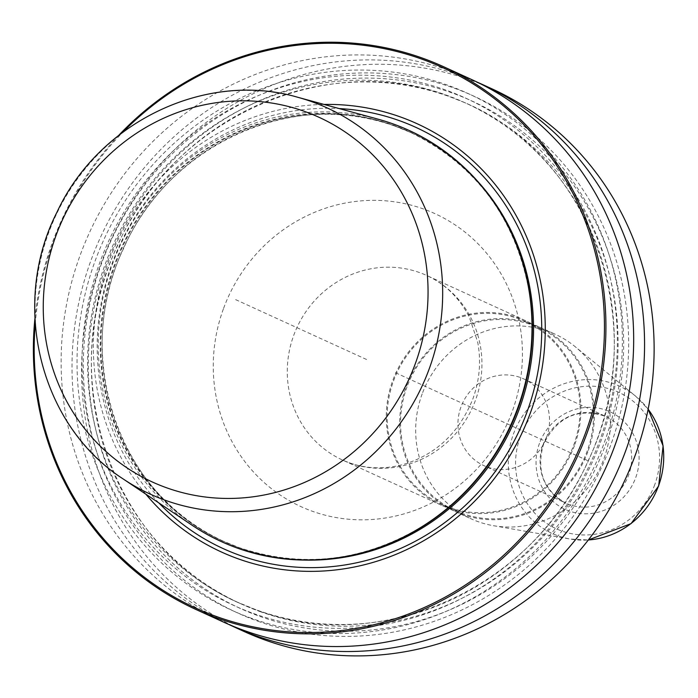 <?xml version="1.0" encoding="UTF-8"?>
<svg xmlns="http://www.w3.org/2000/svg" width="698" height="698" viewBox="0 0 698 698"><rect width="100%" height="100%" fill="white"/><g stroke="black" fill="none" stroke-linecap="round" stroke-linejoin="round"><path stroke-width="0.52" stroke-dasharray="3.49 2.62" d="M34.9 318.733A298.299 283.693 114.6 0 1 118.8 135.281M223.343 622.005A298.299 283.693 114.6 0 1 84.633 243.724A298.299 283.693 114.6 0 1 450.367 70.873A298.299 283.693 114.6 0 1 471.464 79.459M228.813 624.44A298.299 283.693 114.6 0 1 96.734 245.801A298.299 283.693 114.6 0 1 461.256 75.855A298.299 283.693 114.6 0 1 476.874 82.015M243.794 631.358A298.299 283.693 114.6 0 1 105.084 253.077A298.299 283.693 114.6 0 1 470.818 80.226A298.299 283.693 114.6 0 1 491.907 88.812M251.629 618.341A284.112 270.205 114.6 0 1 95.286 260.494A284.112 270.205 114.6 0 1 447.776 85.235A284.112 270.205 -65.4 0 1 604.119 443.082A284.112 270.205 -65.4 0 1 251.629 618.341M35.214 324.046A297.104 282.559 114.6 0 1 123.023 132.035M145.812 494.149A235.435 223.91 114.6 0 1 115.685 244.762A235.435 223.91 114.6 0 1 324.038 104.438M192.116 525.262A226.004 214.94 114.6 0 1 119.655 246.577A226.004 214.94 114.6 0 1 377.854 119.114M422.185 393.881A101.419 96.455 -65.4 0 0 470.827 518.701A101.419 96.455 -65.4 0 0 493.329 525.673A101.419 96.455 -65.4 0 0 603.822 459.057A101.419 96.455 114.6 0 0 575.178 346.697A101.419 96.455 114.6 0 0 555.18 334.237A101.419 96.455 114.6 0 0 422.185 393.881M587.847 451.754A101.419 96.455 114.6 0 1 454.852 511.398A101.419 96.455 114.6 0 1 406.21 386.57A101.419 96.455 114.6 0 1 539.214 326.934A101.419 96.455 114.6 0 1 587.847 451.754M574.437 445.621A101.419 96.455 114.6 0 1 441.433 505.265A101.419 96.455 114.6 0 1 392.8 380.436A101.419 96.455 114.6 0 1 525.795 320.801A101.419 96.455 114.6 0 1 574.437 445.621M407.013 386.858A100.529 95.609 -65.4 0 0 455.218 510.578A100.529 95.609 -65.4 0 0 587.044 451.466A100.529 95.609 114.6 0 0 538.839 327.746A100.529 95.609 114.6 0 0 407.013 386.858M525.428 321.612A100.529 95.609 114.6 0 0 393.602 380.724A100.529 95.609 -65.4 0 0 441.808 504.445A100.529 95.609 -65.4 0 0 573.634 445.333A100.529 95.609 114.6 0 0 525.428 321.612L538.839 327.746M546.473 437.567A47.726 45.387 -65.4 0 0 523.587 378.831A47.726 45.387 -65.4 0 0 460.994 406.89A47.726 45.387 114.6 0 0 483.889 465.636A47.726 45.387 114.6 0 0 546.473 437.567M257.911 621.22A284.112 270.205 -65.4 0 0 610.401 445.952A284.112 270.205 -65.4 0 0 454.058 88.105A284.112 270.205 114.6 0 0 101.576 263.364A284.112 270.205 114.6 0 0 257.911 621.22M235.654 299.634L367.846 360.089M587.568 460.567L394.763 372.392M158.847 502.909A231.605 220.271 114.6 0 1 119.149 246.35A231.605 220.271 114.6 0 1 339.184 108.574M477.99 181.681A224.808 213.806 -65.4 0 0 411.305 132.76L395.452 126.303C294.739 87.381 168.349 144.172 123.433 248.837C71.065 356.931 119.524 497.133 224.311 541.648A224.808 213.806 114.6 0 0 240.199 548.113A224.808 213.806 -65.4 0 0 304.939 560.093M411.305 132.76A224.808 213.806 -65.4 0 0 395.408 126.286A224.808 213.806 114.6 0 0 119.768 256.559A224.808 213.806 114.6 0 0 224.311 541.648L223.098 541.09A224.808 213.806 114.6 0 1 118.564 256A224.808 213.806 114.6 0 1 394.196 125.727A224.808 213.806 -65.4 0 1 410.092 132.201L411.305 132.76M385.671 544.998A224.808 213.806 -65.4 0 1 238.995 547.564A224.808 213.806 114.6 0 1 223.098 541.09L238.952 547.546C302.609 568.835 364.199 561.524 423.721 525.585A225.009 213.998 -65.4 0 1 238.489 547.555A225.009 213.998 114.6 0 1 114.673 264.141A225.009 213.998 114.6 0 1 393.829 125.343A225.009 213.998 -65.4 0 1 529.581 294.102C516.223 218.744 476.394 164.78 410.092 132.201A224.808 213.806 -65.4 0 1 519.382 252.624M123.232 478.985A212.401 202.01 114.6 0 1 55.133 217.069A212.401 202.01 114.6 0 1 297.793 97.284M223.604 308.324A161.081 153.194 114.6 0 1 423.45 208.964A161.081 153.194 114.6 0 1 512.096 411.846A161.081 153.194 -65.4 0 1 312.25 511.215A161.081 153.194 -65.4 0 1 223.604 308.324M525.795 320.801L426.792 275.518C445.429 284.156 459.633 298.125 469.431 317.433L477.685 342.116C481.271 361.067 479.666 380 472.869 398.916C459.101 432.882 435.831 454.764 403.06 464.545C381.701 470.094 361.494 468.576 342.439 459.991A101.419 96.455 -65.4 0 1 293.797 335.162A101.419 96.455 114.6 0 1 426.792 275.518A101.419 96.455 114.6 0 1 475.434 400.347A101.419 96.455 -65.4 0 1 342.439 459.991L441.433 505.265M493.329 525.673L570.31 539.065A80.977 77.007 -65.4 0 0 588.344 539.973L570.31 539.065A80.977 77.007 -65.4 0 1 513.51 433.842A80.977 77.007 114.6 0 1 635.651 396.176A80.977 77.007 114.6 0 1 648.145 409.22L635.651 396.176L575.178 346.697M654.75 484.674A75.026 71.353 114.6 0 1 561.663 530.96A75.026 71.353 114.6 0 1 520.385 436.459A75.026 71.353 114.6 0 1 613.463 390.182A75.026 71.353 114.6 0 1 654.75 484.674M539.484 443.317A53.694 51.067 -65.4 0 0 569.027 510.945A53.694 51.067 -65.4 0 0 635.642 477.825A53.694 51.067 -65.4 0 0 606.1 410.188A53.694 51.067 -65.4 0 0 539.484 443.317M523.587 378.831L605.733 416.401A47.726 45.387 114.6 0 0 543.149 444.46A47.726 45.387 -65.4 0 0 566.034 503.206A47.726 45.387 -65.4 0 0 628.628 475.137A47.726 45.387 114.6 0 0 605.733 416.401C577.97 407.353 557.196 416.75 543.402 444.609C536.116 470.976 543.663 490.511 566.034 503.206L483.889 465.636M259.708 616.334A278.903 265.257 -65.4 0 0 605.742 444.286A278.903 265.257 -65.4 0 0 452.26 92.991A278.903 265.257 114.6 0 0 106.236 265.039A278.903 265.257 114.6 0 0 259.708 616.334M259.996 611.561A274.436 261 -65.4 0 0 596.476 452.531A274.436 261 -65.4 0 0 468.864 104.517A274.436 261 -65.4 0 0 449.46 96.612A274.436 261 114.6 0 0 112.989 255.643A274.436 261 114.6 0 0 240.592 603.657L236.823 601.938A274.436 261 114.6 0 1 109.211 253.915A274.436 261 114.6 0 1 445.69 94.884A274.436 261 -65.4 0 1 465.095 102.789A274.436 261 -65.4 0 1 592.707 450.803A274.436 261 -65.4 0 1 256.227 609.834A274.436 261 114.6 0 1 236.823 601.938L256.192 609.825C379.25 657.359 533.56 588.013 588.362 460.287C652.272 328.392 593.125 157.19 465.095 102.789L449.495 96.629C326.446 49.087 172.127 118.433 117.334 246.158C53.423 378.054 112.561 549.256 240.592 603.657A274.436 261 114.6 0 0 259.996 611.561M253.426 613.455A278.903 265.257 -65.4 0 0 599.451 441.406A278.903 265.257 -65.4 0 0 445.978 90.112A278.903 265.257 114.6 0 0 99.945 262.169A278.903 265.257 114.6 0 0 253.426 613.455M454.852 511.398L470.827 518.701M441.808 504.445L455.218 510.578M539.214 326.934L555.18 334.237"/><path stroke-width="1.05" d="M118.8 135.281A298.299 283.693 114.6 0 1 422.622 58.178A298.299 283.693 -65.4 0 1 443.71 66.772A298.299 283.693 -65.4 0 1 582.42 445.054A298.299 283.693 -65.4 0 1 216.677 617.905A298.299 283.693 114.6 0 1 195.588 609.319A298.299 283.693 114.6 0 1 34.9 318.733M443.71 66.772L471.464 79.459A298.299 283.693 114.6 0 1 610.165 457.74A298.299 283.693 114.6 0 1 244.431 630.599A298.299 283.693 114.6 0 1 223.343 622.005L195.588 609.319M476.874 82.015A298.299 283.693 114.6 0 1 482.353 84.441A298.299 283.693 114.6 0 1 621.054 462.722A298.299 283.693 114.6 0 1 255.32 635.573A298.299 283.693 114.6 0 1 234.231 626.987A298.299 283.693 114.6 0 1 228.813 624.44M482.353 84.441L491.907 88.812A298.299 283.693 114.6 0 1 630.617 467.093A298.299 283.693 114.6 0 1 264.882 639.953A298.299 283.693 114.6 0 1 243.794 631.358L234.231 626.987M35.214 324.046A297.104 282.559 114.6 0 0 216.755 616.631A297.104 282.559 -65.4 0 0 585.36 433.362A297.104 282.559 -65.4 0 0 421.871 59.147A297.104 282.559 114.6 0 0 123.023 132.035M324.038 104.438A235.435 223.91 114.6 0 1 400.582 117.002A235.435 223.91 -65.4 0 1 530.14 413.548A235.435 223.91 -65.4 0 1 238.044 558.775A235.435 223.91 114.6 0 1 145.812 494.149M423.154 525.943A226.004 214.94 -65.4 0 0 529.485 293.439L529.581 294.102A225.009 213.998 -65.4 0 1 423.721 525.585L423.154 525.943A226.004 214.94 -65.4 0 1 237.111 548.009A226.004 214.94 114.6 0 1 192.116 525.262L123.232 478.985C39.917 425.571 9.99 304.293 56.922 212.305C98.767 121.853 206.172 70.332 297.793 97.284A212.401 202.01 114.6 0 1 312.154 101.812A212.401 202.01 -65.4 0 1 429.034 369.338A212.401 202.01 -65.4 0 1 165.522 500.361A212.401 202.01 114.6 0 1 123.232 478.985M297.793 97.284L377.854 119.114A226.004 214.94 114.6 0 1 393.14 123.939A226.004 214.94 -65.4 0 1 529.485 293.439M339.184 108.574A231.605 220.271 114.6 0 1 399.413 120.667A231.605 220.271 -65.4 0 1 526.859 412.378A231.605 220.271 -65.4 0 1 239.519 555.25A231.605 220.271 114.6 0 1 158.847 502.909M304.939 560.093A224.808 213.806 -65.4 0 0 512.245 426.12A224.808 213.806 -65.4 0 0 477.99 181.681M385.671 544.998A224.808 213.806 -65.4 0 0 519.382 252.624M166.447 487.728A200.483 190.676 114.6 0 1 56.128 235.209A200.483 190.676 114.6 0 1 304.86 111.532A200.483 190.676 -65.4 0 1 415.179 364.051A200.483 190.676 -65.4 0 1 166.447 487.728M648.145 409.22A80.977 77.007 114.6 0 1 658.528 485.878A80.977 77.007 -65.4 0 1 588.344 539.973L631.071 523.622L658.668 485.965L663.1 445.856L648.145 409.194"/></g></svg>
